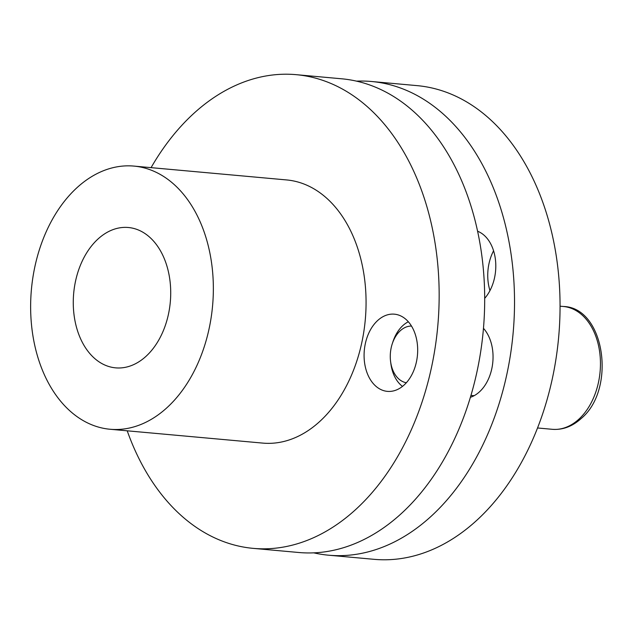 <?xml version="1.0" encoding="UTF-8"?>
<svg xmlns="http://www.w3.org/2000/svg" width="634" height="634" viewBox="0 0 634 634"><rect width="100%" height="100%" fill="white"/><g stroke="black" fill="none" stroke-linecap="round" stroke-linejoin="round"><path stroke-width="0.95" d="M406.346 382.746A28.498 19.614 95.2 0 1 390.623 361.768A28.498 19.614 95.2 0 1 392.24 343.866L392.921 341.797A35.235 24.25 95.2 0 1 402.812 325.622A35.235 24.25 95.2 0 1 408.344 321.771M402.487 386.391A35.235 24.25 95.2 0 1 390.909 363.924L390.623 361.768M392.24 343.866A28.498 19.614 95.2 0 1 400.244 330.782A28.498 19.614 95.2 0 1 411.49 326.058M484.685 298.368A38.753 26.676 -84.8 0 0 495.503 260.257A38.753 26.676 -84.8 0 0 477.584 231.236M489.963 290.594A38.753 26.676 95.2 0 1 493.569 250.802M356.538 81.144A237.821 163.707 95.2 0 1 371.548 81.501L417.077 85.63A237.821 163.707 95.2 0 1 445.068 91.795A237.821 163.707 95.2 0 1 556.153 357.845A237.821 163.707 95.2 0 1 374.139 559.331L328.61 555.202A237.821 163.707 95.2 0 1 313.782 552.856M483.465 328.325A38.753 26.676 95.2 0 1 492.071 367.371A38.753 26.676 95.2 0 1 470.404 397.304M371.548 81.501A237.821 163.707 95.2 0 1 399.531 87.666A237.821 163.707 95.2 0 1 510.624 353.717A237.821 163.707 95.2 0 1 328.61 555.202M107.344 366.032A70.469 48.509 95.2 0 1 74.424 287.202A70.469 48.509 95.2 0 1 128.353 227.503A70.469 48.509 95.2 0 1 136.651 229.326A70.469 48.509 95.2 0 1 169.563 308.156A70.469 48.509 95.2 0 1 115.634 367.855A70.469 48.509 95.2 0 1 107.344 366.032M149.473 169.516A132.126 90.947 95.2 0 1 211.185 317.325A132.126 90.947 95.2 0 1 110.07 429.258A132.126 90.947 95.2 0 1 94.521 425.834A132.126 90.947 95.2 0 1 32.802 278.033A132.126 90.947 95.2 0 1 133.925 166.092A132.126 90.947 95.2 0 1 149.473 169.516M151.074 167.645A237.821 163.707 95.2 0 1 296.181 74.669L341.71 78.798A237.821 163.707 95.2 0 1 369.701 84.964A237.821 163.707 95.2 0 1 480.786 351.014A237.821 163.707 95.2 0 1 298.772 552.499L253.243 548.37A237.821 163.707 95.2 0 1 225.252 542.205A237.821 163.707 95.2 0 1 127.22 430.819M133.925 166.092L286.639 179.937A132.126 90.947 95.2 0 1 302.188 183.361A132.126 90.947 95.2 0 1 363.9 331.17A132.126 90.947 95.2 0 1 262.785 443.103L110.07 429.258M296.181 74.669A237.821 163.707 95.2 0 1 324.164 80.835A237.821 163.707 95.2 0 1 435.257 346.885A237.821 163.707 95.2 0 1 253.243 548.37M382.825 390.362A38.753 26.676 95.2 0 1 364.716 347.004A38.753 26.676 95.2 0 1 394.38 314.171A38.753 26.676 95.2 0 1 398.944 315.177A38.753 26.676 95.2 0 1 417.045 358.527A38.753 26.676 95.2 0 1 387.382 391.368A38.753 26.676 95.2 0 1 382.825 390.362M563.388 306.491A61.656 42.438 95.2 0 1 599.669 352.013A61.656 42.438 95.2 0 1 578.866 419.201A61.656 42.438 95.2 0 1 552.254 429.305C562.683 430.09 572.304 426.508 581.116 418.567C616.597 389.355 604.828 307.419 563.388 306.491L560.052 306.19M537.553 427.974L552.254 429.305M470.967 395.402L474.137 395.687"/></g></svg>
